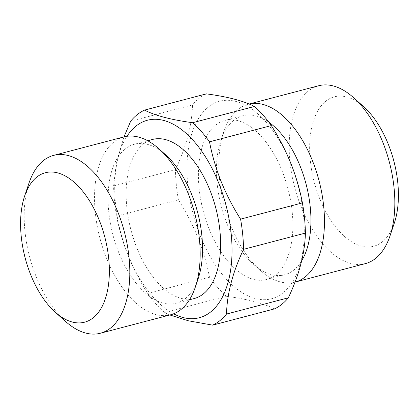 <?xml version="1.0" encoding="UTF-8"?>
<svg xmlns="http://www.w3.org/2000/svg" width="419" height="419" viewBox="0 0 419 419"><rect width="100%" height="100%" fill="white"/><g stroke="black" fill="none" stroke-linecap="round" stroke-linejoin="round"><path stroke-width="0.31" stroke-dasharray="2.1 1.57" d="M200.392 236.175A102.095 54.402 75.3 0 1 208.28 107.096A102.095 54.402 75.3 0 1 290.87 163.839A102.095 54.402 75.3 0 1 282.982 292.918A102.095 54.402 75.3 0 1 200.392 236.175M206.352 93.866A113.13 60.284 75.3 0 0 192.494 104.949C192.017 125.045 186.329 146.624 175.435 169.674A113.13 60.284 -104.7 0 0 178.415 199.863C186.146 212.051 192.63 224.594 197.868 237.494C203.016 250.421 206.892 263.651 209.495 277.184A113.13 60.284 -104.7 0 0 226.339 296.291L164.505 312.537L169.868 314.983M394.352 222.987A77.258 41.172 75.3 0 1 319.791 198.899A77.258 41.172 75.3 0 1 316.225 113.816A77.258 41.172 75.3 0 1 363.849 106.897M365.368 263.619A91.95 48.997 75.3 0 1 301.261 207.264A91.95 48.997 75.3 0 1 318.639 85.759M295.039 282.097L295.018 282.102A91.95 48.997 75.3 0 1 295.018 282.102A91.95 48.997 75.3 0 1 259.963 270.093A91.95 48.997 75.3 0 1 230.911 225.747A91.95 48.997 75.3 0 1 223.662 131.927A91.95 48.997 75.3 0 1 248.289 104.237A91.95 48.997 75.3 0 1 249.158 104.027M301.664 260.885A82.224 43.817 75.3 0 1 284.59 274.785A82.224 43.817 75.3 0 1 253.244 264.049A82.224 43.817 75.3 0 1 227.26 224.39A82.224 43.817 75.3 0 1 220.782 140.496A82.224 43.817 75.3 0 1 242.805 115.733A82.224 43.817 75.3 0 1 268.883 122.233M209.196 229.135A82.224 43.817 75.3 0 1 224.736 120.478A82.224 43.817 75.3 0 1 282.066 170.879A82.224 43.817 75.3 0 1 266.526 279.536A82.224 43.817 75.3 0 1 209.196 229.135M173.628 313.805A102.095 54.402 75.3 0 1 128.13 255.161A102.095 54.402 75.3 0 1 126.994 136.295M170.711 314.763A91.95 48.997 75.3 0 1 106.604 258.403A91.95 48.997 75.3 0 1 123.982 136.898L116.466 162.006L113.601 185.916A113.13 60.284 -104.7 0 0 116.582 216.11C119.19 229.643 123.066 242.868 128.214 255.794C133.446 268.699 139.93 281.243 147.666 293.426A113.13 60.284 -104.7 0 0 164.505 312.537M65.306 321.237A91.95 48.997 75.3 0 1 36.254 276.886A91.95 48.997 75.3 0 1 29.005 183.072M198.218 278.504A82.224 43.817 75.3 0 1 176.195 303.267A82.224 43.817 75.3 0 1 118.87 252.872A82.224 43.817 75.3 0 1 134.41 144.215A82.224 43.817 75.3 0 1 165.756 154.951M194.264 298.522A82.224 43.817 75.3 0 1 136.934 248.121A82.224 43.817 75.3 0 1 152.474 139.464M192.494 104.949L130.665 121.196M226.339 296.291C247.472 299.108 263.52 303.309 274.476 308.887M178.415 199.863L116.582 216.11M147.666 293.426L209.495 277.184M113.601 185.916L175.435 169.674M249.132 104.017L248.289 104.237M220.782 140.496L223.662 131.927M242.805 115.733L224.736 120.478M176.195 303.267L189.451 299.784M134.41 144.215L147.661 140.732M284.59 274.785L266.526 279.536M253.244 264.049L259.963 270.093"/><path stroke-width="0.63" d="M24.648 196.013A77.258 41.172 75.3 0 1 99.209 220.101A77.258 41.172 75.3 0 1 102.775 305.184A77.258 41.172 75.3 0 1 55.151 312.103A77.258 41.172 75.3 0 1 30.739 274.843A77.258 41.172 75.3 0 1 24.648 196.013L29.005 183.072A91.95 48.997 75.3 0 1 53.632 155.381L123.982 136.898L130.665 121.196A113.13 60.284 75.3 0 1 144.524 110.113L206.352 93.866C227.491 96.684 243.539 100.879 254.495 106.463A113.13 60.284 75.3 0 1 271.334 125.574C279.07 137.757 285.554 150.301 290.786 163.206C295.934 176.132 299.81 189.357 302.418 202.89A113.13 60.284 75.3 0 1 305.399 233.084L243.565 249.326C232.734 272.146 227.046 293.719 226.506 314.051A113.13 60.284 75.3 0 1 212.648 325.134L274.476 308.887A113.13 60.284 75.3 0 0 288.335 297.804L226.506 314.051M249.132 104.017L318.639 85.759A91.95 48.997 75.3 0 1 353.694 97.763L363.849 106.897A77.258 41.172 75.3 0 1 388.261 144.157A77.258 41.172 75.3 0 1 394.352 222.987L389.995 235.928A91.95 48.997 75.3 0 1 365.368 263.619L295.039 282.097A91.95 48.997 75.3 0 0 312.396 160.597A91.95 48.997 75.3 0 0 249.158 104.027M353.694 97.763A91.95 48.997 75.3 0 1 382.746 142.114A91.95 48.997 75.3 0 1 389.995 235.928M268.883 122.233A82.224 43.817 75.3 0 1 300.13 166.128A82.224 43.817 75.3 0 1 301.664 260.885M126.994 136.295A102.095 54.402 75.3 0 1 218.608 182.825A102.095 54.402 75.3 0 1 226.496 287.465A102.095 54.402 75.3 0 1 173.628 313.805M169.868 314.983L188.398 320.792L212.648 325.134M271.334 125.574L209.505 141.816C212.108 155.349 215.984 168.579 221.132 181.506C226.37 194.406 232.854 206.949 240.585 219.137A113.13 60.284 75.3 0 1 243.565 249.326M53.632 155.381A91.95 48.997 75.3 0 1 117.739 211.736A91.95 48.997 75.3 0 1 100.361 333.241A91.95 48.997 75.3 0 1 65.306 321.237L55.151 312.103M123.982 136.898A91.95 48.997 75.3 0 1 159.037 148.907A91.95 48.997 75.3 0 1 188.089 193.253A91.95 48.997 75.3 0 1 195.338 287.073A91.95 48.997 75.3 0 1 170.711 314.763L100.361 333.241M159.037 148.907L165.756 154.951A82.224 43.817 75.3 0 1 191.74 194.61A82.224 43.817 75.3 0 1 198.218 278.504L195.338 287.073M147.661 140.732L152.474 139.464A82.224 43.817 75.3 0 1 209.804 189.865A82.224 43.817 75.3 0 1 194.264 298.522L189.451 299.784M305.399 233.084C304.917 253.181 299.229 274.754 288.335 297.804M240.585 219.137L302.418 202.89M144.524 110.113C155.308 115.649 171.355 119.844 192.661 122.709L254.495 106.463M192.661 122.709A113.13 60.284 75.3 0 1 209.505 141.816"/></g></svg>
